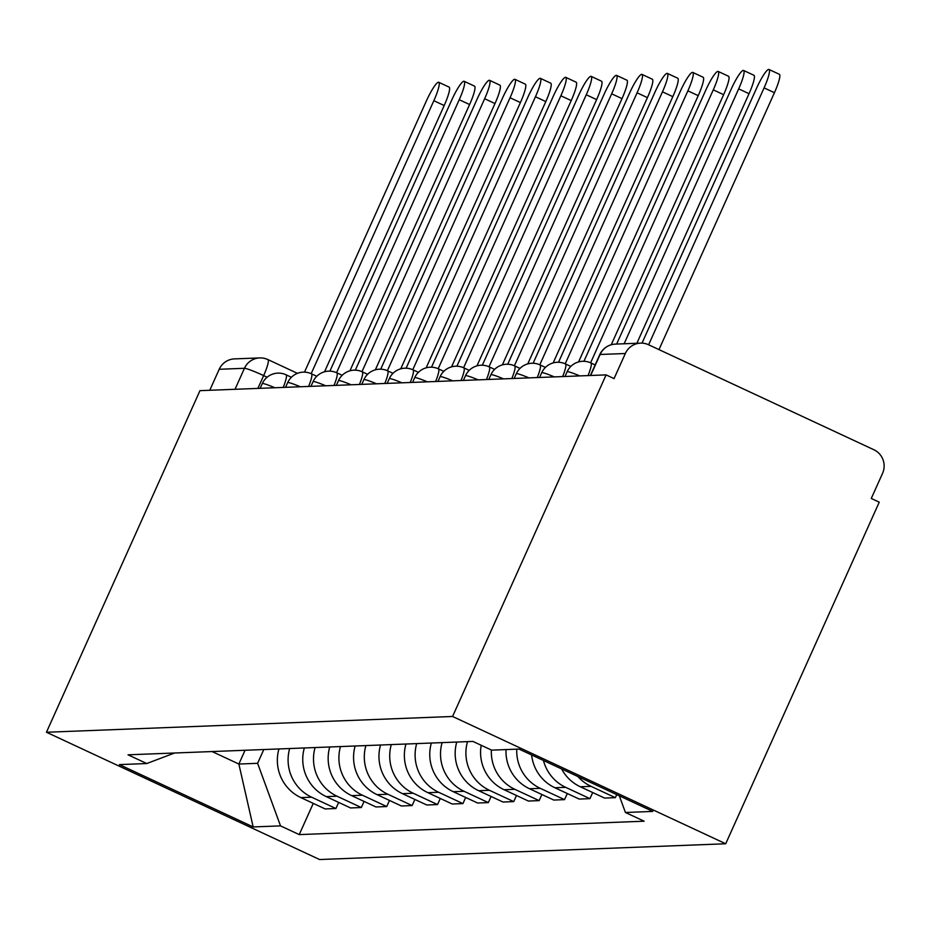 <?xml version="1.0" encoding="UTF-8"?>
<svg xmlns="http://www.w3.org/2000/svg" width="929" height="929" viewBox="0 0 929 929"><rect width="100%" height="100%" fill="white"/><g stroke="black" fill="none" stroke-linecap="round" stroke-linejoin="round"><path stroke-width="1.39" d="M590.658 375.49L600.099 354.483A17.814 17.512 87.8 0 1 615.335 344.113L640.569 343.126A17.814 17.512 87.8 0 1 648.535 344.74L873.899 449.752A17.814 17.512 87.8 0 1 882.55 473.372L871.274 498.455L879.24 502.171L725.712 843.764L452.574 716.48L46.45 732.249L199.967 390.656L606.103 374.886L452.574 716.48M46.45 732.249L319.588 859.534L725.712 843.764M640.569 343.126A17.814 17.512 87.8 0 0 625.333 353.508L600.099 354.483A17.814 1.475 -155.8 0 0 599.774 354.611L590.391 375.502M606.103 374.886L614.057 378.602L625.333 353.508M209.768 390.273L219.209 369.277A17.814 17.512 -92.2 0 1 234.445 358.896L259.69 357.92A17.814 17.512 87.8 0 0 244.455 368.29L219.209 369.277M278.932 748.96A40.957 40.272 87.8 0 0 300.88 797.616L325.173 808.938L335.915 808.52L311.633 797.198A40.957 40.272 -92.2 0 1 289.674 748.542M338.667 802.401L335.915 808.52M304.329 747.973A40.957 40.272 87.8 0 0 326.288 796.629L350.57 807.951L361.323 807.533L337.03 796.211A40.957 40.272 -92.2 0 1 315.082 747.555M364.075 801.413L361.323 807.533M329.737 746.986A40.957 40.272 87.8 0 0 351.685 795.642L375.978 806.964L386.731 806.546L362.438 795.224A40.957 40.272 -92.2 0 1 340.478 746.568M389.472 800.426L386.731 806.546M355.145 745.999A40.957 40.272 87.8 0 0 377.093 794.655L401.386 805.977L412.128 805.559L387.846 794.237A40.957 40.272 -92.2 0 1 365.887 745.581M414.88 799.439L412.128 805.559M380.542 745.012A40.957 40.272 87.8 0 0 402.501 793.668L426.783 804.99L437.536 804.572L413.242 793.25A40.957 40.272 -92.2 0 1 391.295 744.593M440.276 798.452L437.536 804.572M405.95 744.024A40.957 40.272 87.8 0 0 427.897 792.681L452.191 804.003L462.932 803.585L438.651 792.274A40.957 40.272 -92.2 0 1 416.691 743.606M465.684 797.465L462.932 803.585M431.346 743.037A40.957 40.272 87.8 0 0 453.306 791.705L477.587 803.016L488.34 802.598L464.047 791.287A40.957 40.272 -92.2 0 1 442.099 742.619M491.093 796.478L488.34 802.598M456.754 742.05A40.957 40.272 87.8 0 0 478.702 790.718L502.995 802.029L513.737 801.611L489.455 790.3A40.957 40.272 -92.2 0 1 467.496 741.632M516.489 795.491L513.737 801.611M481.199 745.279A40.957 40.272 87.8 0 0 504.11 789.731L528.404 801.042L539.145 800.624L514.863 789.313A40.957 40.272 -92.2 0 1 491.371 750.017M541.897 794.516L539.145 800.624M506.015 749.587A40.957 40.272 87.8 0 0 529.518 788.744L553.8 800.055L564.553 799.637L540.26 788.326A40.957 40.272 -92.2 0 1 516.768 749.169M567.294 793.529L564.553 799.637M531.62 754.963A40.957 40.272 87.8 0 0 554.915 787.757L579.208 799.068L589.95 798.65L565.668 787.339A40.957 40.272 -92.2 0 1 543.453 760.479M592.702 792.542L589.95 798.65M561.615 768.945A40.957 40.272 87.8 0 0 580.323 786.77L604.605 798.081L615.358 797.663L591.065 786.352A40.957 40.272 -92.2 0 1 577.919 776.539M616.728 794.62L615.358 797.663M245.059 750.272L238.869 764.033L257.6 763.313L263.79 749.54M257.6 763.313L280.523 825.881L253.164 826.938L119.388 764.602L146.747 763.533L174.606 753.001M280.523 825.881L299.243 834.602L644.134 821.201L625.426 812.48L652.785 811.423L518.997 749.076L491.638 750.144L472.931 741.423L128.028 754.812L146.747 763.533M212.079 751.549L238.869 764.033L253.164 826.938M313.259 803.388L299.243 834.602M625.426 812.48L619.318 795.828M311.169 373.667L433.843 100.704A20.484 3.344 -65 0 0 438.743 82.286L449.102 87.105A20.484 3.344 115 0 1 444.19 105.534L324.535 371.786M438.743 82.286A20.484 3.344 -65 0 0 426.353 100.994L304.491 372.134M336.565 372.68L459.24 99.717A20.484 3.344 -65 0 0 464.152 81.299L474.498 86.118A20.484 3.344 115 0 1 469.598 104.547L349.931 370.81M464.152 81.299A20.484 3.344 -65 0 0 451.749 100.007L329.9 371.147M361.973 371.693L484.648 98.729A20.484 3.344 -65 0 0 489.548 80.312L499.907 85.143A20.484 3.344 115 0 1 494.994 103.56L375.339 369.823M489.548 80.312A20.484 3.344 -65 0 0 477.158 99.02L355.308 370.16M387.381 370.706L510.056 97.742A20.484 3.344 -65 0 0 514.956 79.325L525.303 84.156A20.484 3.344 115 0 1 520.403 102.573L400.736 368.836M514.956 79.325A20.484 3.344 -65 0 0 502.554 98.033L380.704 369.173M412.778 369.719L535.452 96.755A20.484 3.344 -65 0 0 540.364 78.338L550.711 83.169A20.484 3.344 115 0 1 545.811 101.586L426.144 367.849M540.364 78.338A20.484 3.344 -65 0 0 527.962 97.046L406.112 368.186M438.186 368.732L560.861 95.768A20.484 3.344 -65 0 0 565.761 77.351L576.119 82.182A20.484 3.344 115 0 1 571.207 100.599L451.552 366.862M565.761 77.351A20.484 3.344 -65 0 0 553.37 96.059L431.509 367.199M463.583 367.756L586.257 94.781A20.484 3.344 -65 0 0 591.169 76.364L601.516 81.195A20.484 3.344 115 0 1 596.615 99.612L476.949 365.875M591.169 76.364A20.484 3.344 -65 0 0 578.767 95.083L456.917 366.212M488.991 366.769L611.665 93.806A20.484 3.344 -65 0 0 616.566 75.377L626.924 80.208A20.484 3.344 115 0 1 622.012 98.625L502.357 364.888M616.566 75.377A20.484 3.344 -65 0 0 604.175 94.096L482.325 365.225M514.387 365.782L637.073 92.819A20.484 3.344 -65 0 0 641.974 74.39L652.321 79.22A20.484 3.344 115 0 1 647.42 97.638L527.753 363.901M641.974 74.39A20.484 3.344 -65 0 0 629.572 93.109L507.722 364.238M539.795 364.795L662.47 91.832A20.484 3.344 -65 0 0 667.382 73.403L677.729 78.233A20.484 3.344 115 0 1 672.828 96.651L553.161 362.914M667.382 73.403A20.484 3.344 -65 0 0 654.98 92.122L533.13 363.251M565.204 363.808L687.878 90.845A20.484 3.344 -65 0 0 692.779 72.427L703.137 77.246A20.484 3.344 115 0 1 698.225 95.664L578.57 361.927M692.779 72.427A20.484 3.344 -65 0 0 680.388 91.135L558.526 362.264M590.6 362.821L713.275 89.858A20.484 3.344 -65 0 0 718.187 71.44L728.533 76.259A20.484 3.344 115 0 1 723.633 94.677L611.247 344.752M718.187 71.44A20.484 3.344 -65 0 0 705.785 90.148L583.935 361.288M624.125 343.765L738.683 88.87A20.484 3.344 -65 0 0 743.583 70.453L753.942 75.272A20.484 3.344 115 0 1 749.029 93.69L636.864 343.277M743.583 70.453A20.484 3.344 -65 0 0 731.193 89.161L616.635 344.055M648.628 344.775L764.079 87.883A20.484 3.344 -65 0 0 768.991 69.466L779.338 74.285A20.484 3.344 115 0 1 774.438 92.703L658.986 349.606M768.991 69.466A20.484 3.344 -65 0 0 756.589 88.174L642.009 343.138M579.754 375.908A17.814 1.475 -155.8 0 0 567.422 371.658A17.814 1.475 -155.8 0 0 567.096 371.786L564.983 376.489M554.346 376.895A17.814 1.475 -155.8 0 0 542.013 372.645A17.814 1.475 -155.8 0 0 541.7 372.773L539.586 377.476M528.949 377.882A17.814 1.475 -155.8 0 0 516.617 373.632A17.814 1.475 -155.8 0 0 516.292 373.76L514.178 378.451M503.541 378.869A17.814 1.475 -155.8 0 0 491.209 374.619A17.814 1.475 -155.8 0 0 490.895 374.747L488.782 379.438M478.145 379.856A17.814 1.475 -155.8 0 0 465.801 375.606A17.814 1.475 -155.8 0 0 465.487 375.722L463.374 380.425M452.737 380.844A17.814 1.475 -155.8 0 0 440.404 376.593A17.814 1.475 -155.8 0 0 440.079 376.709L437.965 381.413M427.328 381.831A17.814 1.475 -155.8 0 0 414.996 377.58A17.814 1.475 -155.8 0 0 414.682 377.697L412.569 382.4M401.932 382.818A17.814 1.475 -155.8 0 0 389.599 378.567A17.814 1.475 -155.8 0 0 389.274 378.684L387.161 383.387M376.524 383.805A17.814 1.475 -155.8 0 0 364.191 379.555A17.814 1.475 -155.8 0 0 363.878 379.671L361.764 384.374M351.127 384.792A17.814 1.475 -155.8 0 0 338.783 380.542A17.814 1.475 -155.8 0 0 338.47 380.658L336.356 385.361M325.719 385.779A17.814 1.475 -155.8 0 0 313.387 381.529A17.814 1.475 -155.8 0 0 313.061 381.645L310.948 386.348M300.311 386.766A17.814 1.475 -155.8 0 0 287.978 382.516A17.814 1.475 -155.8 0 0 287.665 382.632L285.551 387.335M274.914 387.753A17.814 1.475 -155.8 0 0 262.582 383.503A17.814 1.475 -155.8 0 0 262.257 383.619L260.143 388.322M267.122 377.22L263.639 375.595A17.814 1.475 -155.8 0 0 244.455 368.29L235.014 389.297M257.867 388.415L263.639 375.595A17.814 2.903 115 0 0 267.9 359.569A17.814 17.814 0 0 0 259.69 357.92A17.814 17.512 87.8 0 1 267.657 359.523A17.814 2.903 115 0 1 267.9 359.569L297.443 373.342M591.065 786.352L580.323 786.77M565.668 787.339L554.915 787.757M540.26 788.326L529.518 788.744M514.863 789.313L504.11 789.731M489.455 790.3L478.702 790.718M464.047 791.287L453.306 791.705M438.651 792.274L427.897 792.681M413.242 793.25L402.501 793.668M387.846 794.237L377.093 794.655M362.438 795.224L351.685 795.642M337.03 796.211L326.288 796.629M311.633 797.198L300.88 797.616M283.206 387.428A17.814 2.903 -65 0 0 286.027 374.782A17.814 2.903 -65 0 0 285.784 374.735M308.614 386.441A17.814 2.903 -65 0 0 311.436 373.795A17.814 2.903 -65 0 0 311.18 373.748M334.01 385.454A17.814 2.903 -65 0 0 336.832 372.808A17.814 2.903 -65 0 0 336.588 372.761M359.418 384.467A17.814 2.903 -65 0 0 362.24 371.821A17.814 2.903 -65 0 0 361.985 371.774M384.815 383.48A17.814 2.903 -65 0 0 387.637 370.834A17.814 2.903 -65 0 0 387.393 370.787M410.223 382.493A17.814 2.903 -65 0 0 413.045 369.847A17.814 2.903 -65 0 0 412.801 369.8M435.62 381.505A17.814 2.903 -65 0 0 438.453 368.859A17.814 2.903 -65 0 0 438.198 368.813M461.028 380.518A17.814 2.903 -65 0 0 463.85 367.872A17.814 2.903 -65 0 0 463.606 367.826M486.436 379.531A17.814 2.903 -65 0 0 489.258 366.885A17.814 2.903 -65 0 0 489.002 366.839M511.833 378.544A17.814 2.903 -65 0 0 514.654 365.898A17.814 2.903 -65 0 0 514.411 365.852M537.241 377.557A17.814 2.903 -65 0 0 540.063 364.911A17.814 2.903 -65 0 0 539.819 364.865M562.637 376.57A17.814 2.903 -65 0 0 565.459 363.924A17.814 2.903 -65 0 0 565.215 363.878M588.045 375.583A17.814 2.903 -65 0 0 590.867 362.937A17.814 2.903 -65 0 0 590.623 362.891M433.843 100.704L444.19 105.534M459.24 99.717L469.598 104.547M484.648 98.729L494.994 103.56M510.056 97.742L520.403 102.573M535.452 96.755L545.811 101.586M560.861 95.768L571.207 100.599M586.257 94.781L596.615 99.612M611.665 93.806L622.012 98.625M637.073 92.819L647.42 97.638M662.47 91.832L672.828 96.651M687.878 90.845L698.225 95.664M713.275 89.858L723.633 94.677M738.683 88.87L749.029 93.69M764.079 87.883L774.438 92.703M291.381 377.267L286.027 374.782A17.814 17.814 0 0 0 262.257 383.619M316.789 376.291L311.436 373.795A17.814 17.814 0 0 0 287.665 382.632M342.186 375.304L336.832 372.808A17.814 17.814 0 0 0 313.061 381.645M367.594 374.317L362.24 371.821A17.814 17.814 0 0 0 338.47 380.658M392.99 373.33L387.637 370.834A17.814 17.814 0 0 0 363.878 379.671M418.398 372.343L413.045 369.847A17.814 17.814 0 0 0 389.274 378.684M443.807 371.356L438.453 368.859A17.814 17.814 0 0 0 414.682 377.697M469.203 370.369L463.85 367.872A17.814 17.814 0 0 0 440.079 376.709M494.611 369.382L489.258 366.885A17.814 17.814 0 0 0 465.487 375.722M520.008 368.395L514.654 365.898A17.814 17.814 0 0 0 490.895 374.747M545.416 367.408L540.063 364.911A17.814 17.814 0 0 0 516.292 373.76M570.824 366.421L565.459 363.924A17.814 17.814 0 0 0 541.7 372.773M595.141 364.934L590.867 362.937A17.814 17.814 0 0 0 567.096 371.786M615.335 344.113A17.814 17.814 0 0 0 599.774 354.611"/></g></svg>
